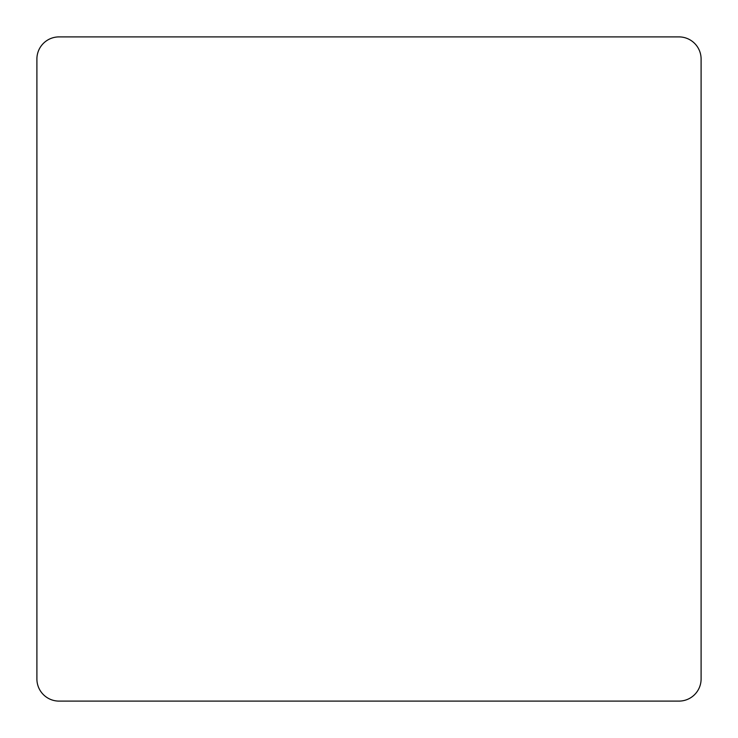 <?xml version="1.0" encoding="UTF-8"?>
<svg xmlns="http://www.w3.org/2000/svg" width="738" height="738" viewBox="0 0 738 738"><rect width="100%" height="100%" fill="white"/><g stroke="black" fill="none" stroke-linecap="round" stroke-linejoin="round"><path stroke-width="1.11" d="M701.1 678.96L701.1 59.04A22.14 22.14 0 0 0 678.96 36.9L59.04 36.9A22.14 22.14 0 0 0 36.9 59.04L36.9 678.96A22.14 22.14 0 0 0 59.04 701.1L678.96 701.1A22.14 22.14 0 0 0 701.1 678.96"/></g></svg>
